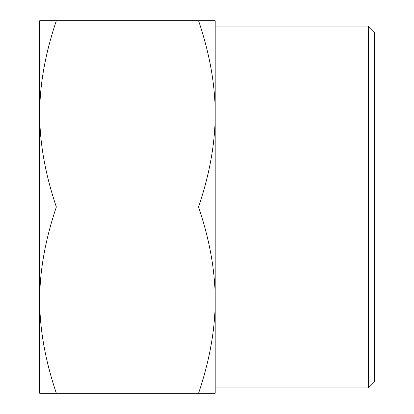 <?xml version="1.0" encoding="UTF-8"?>
<svg xmlns="http://www.w3.org/2000/svg" width="414" height="414" viewBox="0 0 414 414"><rect width="100%" height="100%" fill="white"/><g stroke="black" fill="none" stroke-linecap="round" stroke-linejoin="round"><path stroke-width="0.62" d="M198.549 20.7L215.192 20.7L215.192 113.85C215.233 84.658 209.686 53.608 198.549 20.7L56.356 20.7C45.219 53.608 39.672 84.658 39.713 113.85C39.672 143.042 45.219 174.092 56.356 207C45.219 239.908 39.672 270.958 39.713 300.15L39.713 20.7L56.356 20.7M215.192 393.3L198.549 393.3C209.686 360.392 215.233 329.342 215.192 300.15L215.192 393.3M215.192 300.15C215.233 270.958 209.686 239.908 198.549 207C209.686 174.092 215.233 143.042 215.192 113.85L215.192 300.15M56.356 393.3L39.713 393.3L39.713 300.15C39.672 329.342 45.219 360.392 56.356 393.3L198.549 393.3M56.356 207L198.549 207M374.287 382.034L374.287 31.966L368.372 26.051L368.372 387.949L374.287 382.034M215.192 387.949L368.372 387.949M215.192 26.051L368.372 26.051"/></g></svg>
